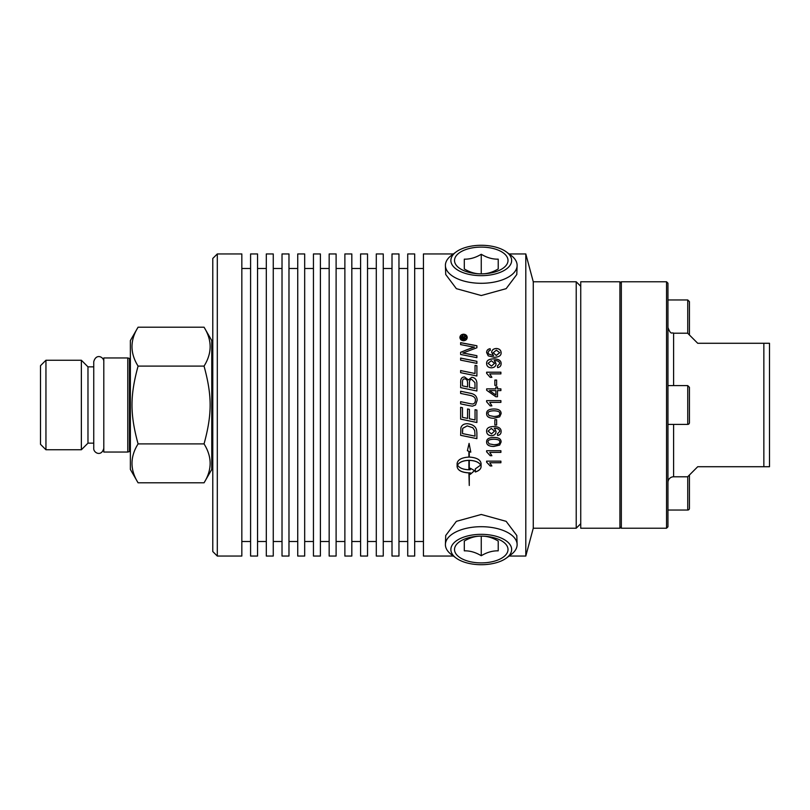 <?xml version="1.0" encoding="UTF-8"?>
<svg xmlns="http://www.w3.org/2000/svg" width="810" height="810" viewBox="0 0 810 810"><rect width="100%" height="100%" fill="white"/><g stroke="black" fill="none" stroke-linecap="round" stroke-linejoin="round"><path stroke-width="1.21" d="M103.801 357.949L103.801 452.051L127.788 452.051L127.788 357.949L103.801 357.949M138.085 482.8L130.369 469.435L130.369 340.565L138.085 327.2C129.975 340.17 129.975 353.14 138.085 366.1C129.975 395.847 129.975 414.153 138.085 443.9C129.975 456.86 129.975 469.83 138.085 482.8L204.049 482.8C212.159 469.83 212.159 456.86 204.049 443.9C212.159 414.153 212.159 395.847 204.049 366.1C212.159 353.14 212.159 340.17 204.049 327.2L138.085 327.2M204.049 482.8L211.764 469.435L211.764 340.565L204.049 327.2M138.085 443.9L204.049 443.9M45.947 360.237L40.5 365.685L40.5 444.315L45.947 449.763L81.364 449.763L81.364 360.237L45.947 360.237L45.947 449.763M138.085 366.1L204.049 366.1M81.364 360.237L87.976 366.849L87.976 443.151L81.364 449.763M130.369 358.364A1.134 1.134 0 0 1 129.478 358.466L129.478 451.534L127.788 452.051M456.081 251.971L451.545 255.332A35.863 17.931 0 0 0 445.409 265.69A35.863 17.931 0 0 0 481.261 283.298A35.863 17.931 0 0 0 517.114 265.69A35.863 17.931 0 0 0 510.978 255.332L506.442 251.971A30.385 15.188 0 0 0 481.261 245.288A30.385 15.188 0 0 0 456.081 251.971A30.385 15.188 0 0 0 454.43 267.604A30.385 15.188 0 0 0 481.261 275.663A30.385 15.188 0 0 0 508.093 267.604A30.385 15.188 0 0 0 506.442 251.971M517.114 265.69L516.8 274.499L506.149 288.664L481.261 295.529L456.374 288.664L445.723 274.499L445.409 265.69M464.302 259.159C469.962 259.301 475.612 257.671 481.261 254.269C486.911 257.671 492.571 259.301 498.221 259.159L498.221 268.95C492.571 272.352 486.911 273.983 481.261 273.851C475.612 273.983 469.962 272.352 464.302 268.95L464.302 259.159L464.302 268.95M508.012 260.476A26.75 13.375 180 0 1 481.261 273.851A26.75 13.375 180 0 1 454.521 260.476A26.75 13.375 180 0 1 481.261 247.101A26.75 13.375 180 0 1 508.012 260.476M481.261 254.269L481.261 273.851M498.221 259.159L498.221 268.95M506.442 558.029L510.978 554.668A35.863 17.931 180 0 0 517.114 544.31A35.863 17.931 180 0 0 481.261 526.702A35.863 17.931 180 0 0 445.409 544.31A35.863 17.931 180 0 0 451.545 554.668L456.081 558.029A30.385 15.188 180 0 0 481.261 564.712A30.385 15.188 180 0 0 506.442 558.029A30.385 15.188 180 0 0 508.093 542.396A30.385 15.188 180 0 0 481.261 534.337A30.385 15.188 180 0 0 454.43 542.396A30.385 15.188 180 0 0 456.081 558.029M445.409 544.31L445.723 535.501L456.374 521.336L481.261 514.471L506.149 521.336L516.8 535.501L517.114 544.31M498.221 550.84L498.221 541.05L498.221 550.84C492.571 550.699 486.911 552.329 481.261 555.731C475.612 552.329 469.962 550.699 464.302 550.84L464.302 541.05L464.302 550.84M508.012 549.524A26.75 13.375 0 0 1 481.261 562.899A26.75 13.375 0 0 1 454.521 549.524A26.75 13.375 0 0 1 481.261 536.149A26.75 13.375 0 0 1 508.012 549.524M498.221 541.05C492.571 537.648 486.911 536.017 481.261 536.149C475.612 536.017 469.962 537.648 464.302 541.05M481.261 555.731L481.261 536.149M689.431 334.996L689.431 301.644L687.741 299.953L687.741 333.305M580.74 286.305L576.224 281.779L576.224 528.221L580.74 523.695M576.224 281.779L533.263 281.779L533.263 528.221L576.224 528.221M533.263 281.779L525.801 253.945L525.801 556.055L533.263 528.221M453.418 253.945L423.438 253.945L423.438 556.055L453.418 556.055M414.679 405L414.679 556.055L407.724 556.055L407.724 253.945L414.679 253.945L414.679 405M398.966 405L398.966 556.055L392.01 556.055L392.01 253.945L398.966 253.945L398.966 405M383.251 405L383.251 556.055L376.296 556.055L376.296 253.945L383.251 253.945L383.251 405M367.537 405L367.537 556.055L360.592 556.055L360.592 253.945L367.537 253.945L367.537 405M351.824 405L351.824 556.055L344.878 556.055L344.878 253.945L351.824 253.945L351.824 405M336.109 405L336.109 556.055L329.164 556.055L329.164 253.945L336.109 253.945L336.109 405M320.395 405L320.395 556.055L313.45 556.055L313.45 253.945L320.395 253.945L320.395 405M304.682 405L304.682 556.055L297.736 556.055L297.736 253.945L304.682 253.945L304.682 405M288.978 405L288.978 556.055L282.022 556.055L282.022 253.945L288.978 253.945L288.978 405M273.264 405L273.264 556.055L266.308 556.055L266.308 253.945L273.264 253.945L273.264 405M257.55 405L257.55 556.055L250.594 556.055L250.594 253.945L257.55 253.945L257.55 405M241.836 405L241.836 556.055L217.303 556.055L217.303 253.945L241.836 253.945L241.836 405M217.303 253.945L212.777 258.461L212.777 551.539L217.303 556.055M493.199 352.745L496.287 355.408L499.699 352.684L496.378 350.153L493.199 352.745L496.287 355.458L499.699 352.684M619.913 405L619.913 528.221L580.74 528.221L580.74 281.779L619.913 281.779L619.913 405M689.431 405L689.431 387.312L687.741 385.611L687.741 424.389A1.691 1.691 0 0 0 689.431 422.688L689.431 405M687.741 476.695L687.741 510.047A1.691 1.691 0 0 0 689.431 508.356L689.431 475.004M769.5 466.722L769.5 343.278L763.85 343.278L763.85 466.722L769.5 466.722M667.956 482.436A5.65 5.65 0 0 1 673.606 476.786L687.66 476.786L697.714 466.722L763.85 466.722M763.85 343.278L697.714 343.278L687.66 333.214L673.606 333.214C671.976 331.958 671.085 335.755 667.956 327.564M621.331 405L621.331 281.779L666.549 281.779L666.549 528.221L621.331 528.221L621.331 405M666.549 528.221L667.956 526.804L667.956 283.196L666.549 281.779M494.525 363.356L491.326 360.703L488.055 363.315L491.467 366.1L494.525 363.356L491.467 366.13L488.055 363.315M495.882 395.037L495.882 390.592L489.463 390.592L495.882 395.037L489.463 390.592M494.525 431.163L491.326 428.429L488.055 431.112L491.467 433.957L494.525 431.133L491.326 428.409L488.055 431.112M489.068 443.839L493.877 444.71C498.16 444.579 500.104 443.657 499.699 441.966C500.094 440.275 498.15 439.354 493.877 439.212C489.594 439.354 487.65 440.275 488.055 441.987L489.068 443.839M462.48 385.864L462.48 385.843A3538.688 426.779 12 0 1 467.583 386.917L467.583 383.474C467.562 380.325 466.58 378.817 464.626 378.938C463.188 378.716 462.48 379.819 462.48 382.249L462.48 385.843A3541.715 427.153 12 0 1 467.583 386.937L467.583 386.917M469.435 387.301A3659.226 406.175 11.8 0 1 475.045 388.456L474.943 382.603L471.764 379.485C470.225 379.272 469.446 380.447 469.435 383.008L469.435 387.312A3662.374 406.539 11.8 0 1 475.045 388.466L475.045 388.456M462.48 433.573A3606.839 697.896 12 0 0 475.045 436.144L474.721 430.576L472.817 427.731L467.178 425.898L462.743 428.318L462.48 433.573L462.48 430.748M462.176 338.317L463.371 338.317L462.773 336.757L462.176 338.377L463.371 338.317M463.563 334.733L460.505 337.446L463.563 340.19L466.621 337.446L463.563 334.733M465.588 338.317L465.588 338.894L461.649 338.894L461.649 337.669L462.712 336.16L463.826 337.173L465.588 335.927L463.917 337.983L465.588 338.317M468.909 460.363C463.117 460.596 459.31 462.176 457.508 465.092C459.321 467.988 463.117 469.537 468.909 469.759L468.909 460.313C463.117 460.546 459.31 462.125 457.508 465.041L457.508 465.092M489.068 415.56L493.877 416.462C498.16 416.31 500.104 415.368 499.699 413.626C500.094 411.885 498.15 410.943 493.877 410.791C489.594 410.933 487.65 411.885 488.055 413.647L489.068 415.56M486.608 352.492C486.688 350.315 487.863 349.059 490.151 348.715A152.057 4.526 85.7 0 1 490.293 350.325L488.794 350.943L488.045 352.593L488.511 353.97L493.563 355.661L491.66 352.411C491.842 350.011 493.381 348.705 496.277 348.482C499.294 348.664 500.914 350.052 501.127 352.644C501.289 355.57 498.99 357.119 494.232 357.311L488.238 355.863L486.608 352.492M501.127 363.731C501.076 365.938 499.892 367.224 497.593 367.588A152.29 3.463 -95 0 0 497.441 365.958L499.699 363.69C499.578 361.655 497.856 360.592 494.535 360.511L496.064 363.771C495.912 366.262 494.363 367.618 491.417 367.841C488.369 367.629 486.769 366.191 486.608 363.528C486.466 360.572 488.754 359.012 493.482 358.85C498.656 358.931 501.208 360.551 501.127 363.731M496.621 380.062L496.621 385.378L494.859 385.378L494.859 380.062L496.621 380.062M500.894 388.861L500.894 390.592L497.482 390.592L497.482 396.748L495.882 396.748L486.668 390.278L486.668 388.861L495.882 388.861L495.882 386.947L497.482 386.947L497.482 388.861L500.894 388.861L497.482 388.861M496.621 419.691L496.621 425.027L494.859 425.027L494.859 419.691L496.621 419.691M501.127 431.548C501.076 433.796 499.892 435.102 497.593 435.466A152.29 2.683 -95.1 0 1 497.441 433.816L499.699 431.497C499.578 429.411 497.856 428.318 494.535 428.227L496.064 431.588C495.912 434.119 494.363 435.496 491.417 435.719C488.369 435.517 486.769 434.049 486.608 431.335C486.466 428.287 488.754 426.688 493.482 426.516C498.656 426.597 501.208 428.277 501.127 431.548C501.076 433.775 499.892 435.071 497.593 435.436A152.148 2.683 -95.1 0 1 497.441 433.816M499.669 445.085L493.877 446.442C489.027 446.452 486.608 444.953 486.608 441.966C486.506 439.01 488.926 437.511 493.877 437.461C498.707 437.461 501.117 438.959 501.127 441.966L499.669 445.085L493.877 446.411C489.027 446.411 486.608 444.913 486.608 441.926M486.608 461.133L500.894 461.133L500.894 462.753L489.767 462.753L491.873 465.963L490.182 465.963L486.608 462.176L486.608 461.133M476.887 361.311L476.887 363.386A3614.524 1012.885 -167.7 0 0 460.627 360.136L460.627 358.071A3614.524 1061.454 12.3 0 1 476.887 361.311M476.887 382.998L476.887 390.997A3614.524 367.629 -168.1 0 0 460.627 387.615L460.748 380.386C461.133 378.149 462.378 377.004 464.494 376.933L468.413 379.9L471.744 377.298C474.893 377.632 476.604 379.525 476.887 382.998M476.887 410.083L476.887 422.506A3614.524 370.403 -168.1 0 1 460.627 419.124L460.627 407.329L462.48 407.714L462.48 417.342A3567.625 297.624 11.9 0 0 467.552 418.406L467.552 408.969L469.395 409.354L469.395 418.79A3631.402 338.367 11.8 0 0 475.045 419.965L475.045 409.698L476.887 410.083M476.887 432.904L476.887 438.645A3614.524 749.139 -167.9 0 1 460.627 435.324L460.89 427.842C461.72 425.128 463.846 423.751 467.279 423.711C472.686 424.298 475.814 426.485 476.634 430.262L476.887 432.904M463.563 340.747C461.325 340.524 460.1 339.42 459.898 337.446C460.1 335.482 461.325 334.398 463.563 334.196C465.791 334.378 467.016 335.462 467.228 337.446C467.016 339.441 465.791 340.544 463.563 340.747M475.338 471.997L475.338 468.848L480.674 465.092C478.872 462.176 475.065 460.596 469.274 460.363L469.274 469.759A20.817 18.812 180 0 0 470.276 469.729L470.276 468.231L474.569 470.65L470.276 474.346L470.276 472.878A20.817 18.6 0 0 1 469.274 472.898L469.274 485.474L468.909 472.898C461.73 472.513 457.792 470.438 457.113 466.692L457.113 463.482C457.792 459.655 461.73 457.528 468.909 457.083L468.909 451.362L467.39 450.704L469.091 443.394L470.792 452.172L469.274 451.524L469.274 457.083C476.452 457.528 480.391 459.655 481.079 463.482L481.079 466.692C480.938 469 479.024 470.762 475.338 471.997M475.521 405L472.443 406.164L469.506 405.709A3639.198 5.022 -168.2 0 0 466.094 405A3639.198 5.022 -168.2 0 0 460.627 403.866L460.627 401.679A3627.96 53.521 11.8 0 1 470.62 403.765L472.463 404.008C474.306 403.846 475.267 402.641 475.369 400.393C475.662 397.791 473.739 396.09 469.577 395.28A3604.571 248.802 -168.2 0 0 460.627 393.417L460.627 391.24A3606.241 298.293 11.9 0 1 470.175 393.225C474.761 394.024 477.09 396.373 477.161 400.282L475.521 405L472.443 406.164L469.506 405.709A3642.327 5.032 -168.3 0 0 466.094 405M476.887 365.725L476.887 376.002A3614.524 718.298 -168 0 0 460.627 372.671L460.627 370.555A3611.172 771.616 12.1 0 1 475.045 373.501L475.045 365.361L476.887 365.725M476.887 355.681L476.887 357.686A3614.524 1145.846 -167.6 0 0 460.627 354.476L460.627 352.309A934.78 305.654 -25.2 0 1 466.732 349.809L474.427 347.125L470.175 346.427A3649.566 1407.223 -167.3 0 0 460.627 344.604L460.627 342.66A3665.645 1444.625 12.8 0 1 476.887 345.748L476.887 347.763L462.814 353.079L466.975 353.737A3659.428 1192.887 12.4 0 1 476.887 355.681M486.608 450.735L500.894 450.735L500.894 452.395L489.767 452.395L491.873 455.696L490.182 455.696L486.608 451.808L486.608 450.735M501.127 413.616L499.669 416.836L493.877 418.254C489.027 418.254 486.608 416.704 486.608 413.626C486.506 410.589 488.926 409.05 493.877 408.999C498.707 408.999 501.117 410.538 501.127 413.626L499.669 416.846L493.877 418.243C489.027 418.243 486.608 416.694 486.608 413.616M486.608 400.646L500.894 400.646L500.894 402.388L489.767 402.388L491.873 405.881L490.182 405.881L486.608 401.77L486.608 400.646L500.894 400.646M491.478 405L491.873 405.881L490.182 405.881M486.608 372.195L500.894 372.195L500.894 373.896L489.767 373.896L491.873 377.328L490.182 377.328L486.608 373.299L486.608 372.195M489.767 373.926L491.873 377.349M486.608 372.225L500.894 372.225M491.873 405.881L489.767 402.388M499.699 413.616L499.699 413.626C500.094 411.875 498.15 410.933 493.877 410.791C489.594 410.933 487.65 411.875 488.055 413.637L488.055 413.647M500.894 452.355L489.767 452.395M491.852 455.645L490.182 455.696M490.182 455.645L486.608 451.767M460.627 352.36A935.378 305.897 -25.2 0 1 466.732 349.859L471.43 348.006M471.43 348.057L474.427 347.125M460.627 344.655L460.627 342.721A3668.794 1445.921 12.7 0 1 476.887 345.809M476.887 355.732A3662.567 1193.95 12.4 0 0 466.975 353.788L462.814 353.079M460.627 371.081L460.627 370.585A3614.271 772.315 12.1 0 1 475.045 373.521L475.045 373.501M475.045 365.391L476.887 365.766M460.627 401.689A3631.078 53.571 11.8 0 1 470.62 403.765L472.463 404.018C474.306 403.846 475.267 402.641 475.369 400.403L475.369 400.393M460.627 391.25A3609.33 298.556 11.8 0 1 470.175 393.245C474.761 394.035 477.09 396.384 477.161 400.292L477.161 400.282M469.274 460.363L469.274 460.313C475.065 460.546 478.872 462.125 480.674 465.041L480.674 465.092M475.338 471.936C479.024 470.701 480.938 468.939 481.079 466.641M469.274 451.524L470.772 452.122M467.4 450.674L468.909 451.362M457.113 466.641C457.792 470.377 461.73 472.443 468.909 472.837L468.909 472.898M469.274 472.898L469.274 472.837A20.837 18.62 180 0 0 470.276 472.807L470.276 472.878M470.276 474.285L474.569 470.59M459.898 337.507C460.1 335.553 461.325 334.469 463.563 334.257C465.791 334.449 467.016 335.532 467.228 337.507M460.505 337.446L463.563 340.251L466.621 337.446M461.649 338.894L462.712 336.231L463.826 337.173M464.039 336.94L465.588 335.988M465.588 338.894L463.917 338.317M476.887 438.605A3617.622 749.817 -167.9 0 1 460.627 435.294M475.045 436.114L474.721 430.545L472.817 427.71L467.178 425.878L462.743 428.298L462.48 430.717M476.887 422.486A3617.622 370.737 -168.2 0 1 460.627 419.114M460.627 382.492L460.748 380.416C461.133 378.179 462.378 377.025 464.494 376.964L468.413 379.9M468.413 379.92L471.744 377.328C474.893 377.652 476.604 379.556 476.887 383.019M460.627 360.177L460.627 359.66M460.627 358.668L460.627 358.111A3617.622 1062.406 12.3 0 1 476.887 361.351M500.894 462.692L489.767 462.753M491.842 465.902L490.182 465.963M490.182 465.902L486.608 462.125M501.127 441.926L499.669 445.054M499.699 441.966L499.699 441.926C500.094 440.245 498.15 439.324 493.877 439.182C489.594 439.324 487.65 440.245 488.055 441.946L488.055 441.987M499.699 431.477L499.699 431.497C499.578 429.391 497.856 428.298 494.535 428.207L494.191 428.237M496.064 431.558C495.912 434.099 494.363 435.476 491.417 435.689C488.369 435.486 486.769 434.028 486.608 431.305M496.621 425.007L494.859 425.007M486.668 388.871L495.882 388.861M495.882 386.967L497.482 386.967M494.859 380.082L496.621 380.082M497.441 365.998L499.699 363.69M496.064 363.811L494.191 360.521M486.608 363.558C486.466 360.612 488.754 359.053 493.482 358.901C498.656 358.972 501.208 360.592 501.127 363.771M486.608 352.542C486.688 350.365 487.863 349.11 490.151 348.766A151.915 4.526 85.7 0 1 490.293 350.335M488.511 353.97L488.045 352.593M488.511 354.01L493.563 355.661M491.66 352.461C491.842 350.062 493.381 348.756 496.277 348.533C499.294 348.725 500.914 350.102 501.127 352.694M673.606 385.611L673.606 333.214M673.606 476.786L673.606 424.389M103.801 361.675C104.277 357.392 96.299 352.714 93.747 361.675L93.747 448.325C93.282 452.709 101.402 457.194 103.801 448.325M87.976 443.151L93.747 443.151M87.976 366.849L93.747 366.849M129.478 358.466L127.788 357.949M129.478 451.534L130.369 451.636M211.764 465.477L212.777 465.477M211.764 344.523L212.777 344.523M667.956 299.953L687.741 299.953M414.679 541.505L423.438 541.505M414.679 268.495L423.438 268.495M398.966 541.505L407.724 541.505M398.966 268.495L407.724 268.495M383.251 541.505L392.01 541.505M383.251 268.495L392.01 268.495M367.537 541.505L376.296 541.505M367.537 268.495L376.296 268.495M351.824 541.505L360.592 541.505M351.824 268.495L360.592 268.495M336.109 541.505L344.878 541.505M336.109 268.495L344.878 268.495M320.395 541.505L329.164 541.505M320.395 268.495L329.164 268.495M304.682 541.505L313.45 541.505M304.682 268.495L313.45 268.495M288.978 541.505L297.736 541.505M288.978 268.495L297.736 268.495M273.264 541.505L282.022 541.505M273.264 268.495L282.022 268.495M257.55 541.505L266.308 541.505M257.55 268.495L266.308 268.495M241.836 541.505L250.594 541.505M241.836 268.495L250.594 268.495M667.956 424.389L687.741 424.389M667.956 385.611L687.741 385.611M667.956 510.047L687.741 510.047M619.913 526.804L621.331 528.221M619.913 283.196L621.331 281.779M509.105 556.055L525.801 556.055M509.105 253.945L525.801 253.945"/></g></svg>
